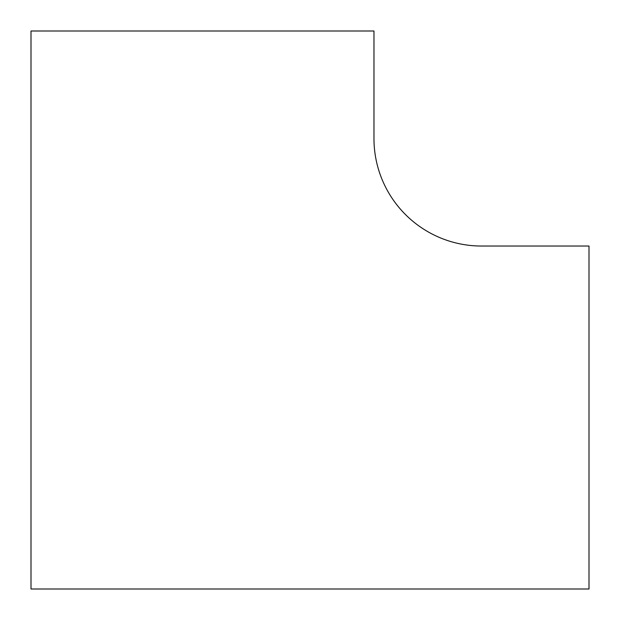 <?xml version="1.0" encoding="UTF-8"?>
<svg xmlns="http://www.w3.org/2000/svg" width="620" height="620" viewBox="0 0 620 620"><rect width="100%" height="100%" fill="white"/><g stroke="black" fill="none" stroke-linecap="round" stroke-linejoin="round"><path stroke-width="0.93" d="M589 589L589 246.031L481.484 246.031A107.516 107.516 0 0 1 373.969 138.516L373.969 31L31 31L31 589L589 589"/></g></svg>
